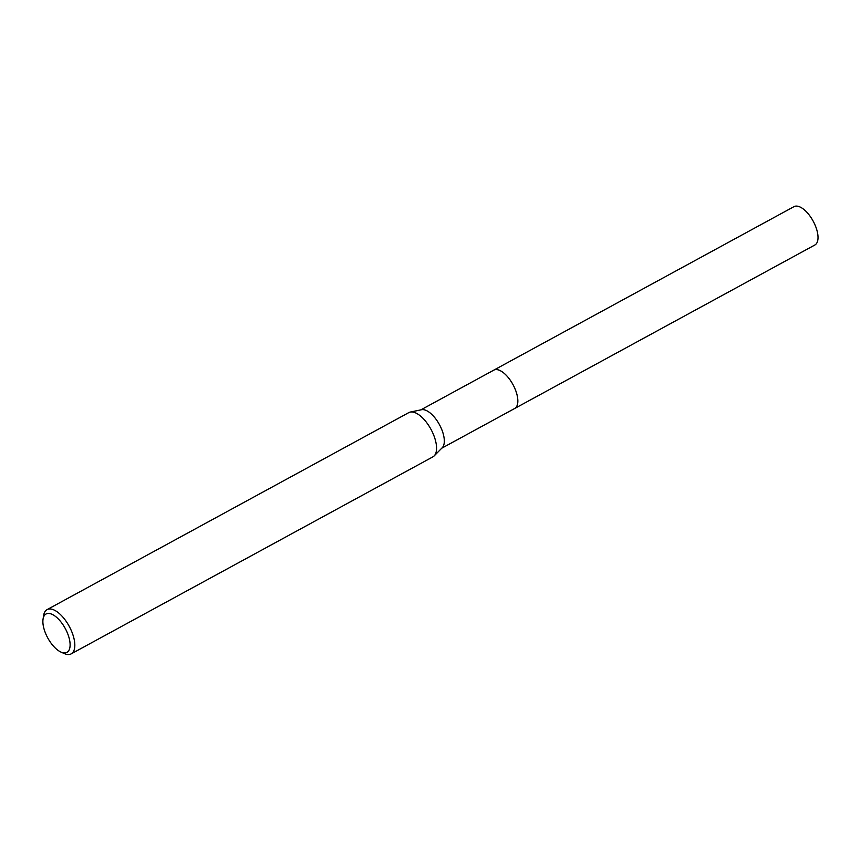 <?xml version="1.0" encoding="UTF-8"?>
<svg xmlns="http://www.w3.org/2000/svg" width="861" height="861" viewBox="0 0 861 861"><rect width="100%" height="100%" fill="white"/><g stroke="black" fill="none" stroke-linecap="round" stroke-linejoin="round"><path stroke-width="1.29" d="M420.857 409.868L493.784 370.155A21.837 9.945 61.4 0 1 497.755 369.756A21.837 9.945 61.4 0 1 514.77 388.268A21.837 9.945 61.4 0 1 514.663 408.501A21.837 9.955 61.4 0 1 514.426 408.631M493.611 370.241A21.837 9.945 61.4 0 1 497.755 369.746A21.837 9.945 61.4 0 1 514.856 388.451A21.837 9.945 61.4 0 1 514.501 408.588M43.05 619.145L43.61 615.561A25.195 11.473 61.4 0 1 47.064 609.631L408.803 412.613A25.195 11.473 61.4 0 1 410.288 412.064L421.546 409.728A21.837 9.945 61.4 0 1 424.225 409.793A21.837 9.945 61.4 0 1 440.628 426.959A21.837 9.945 61.4 0 1 442.242 447.72L434.17 455.899A25.195 11.473 61.4 0 1 432.9 456.857L71.172 653.876A25.195 11.473 61.4 0 1 66.588 654.338A25.195 11.473 61.4 0 1 64.317 653.574L60.991 652.1A21.837 9.945 61.4 0 1 43.05 619.145A21.837 9.945 61.4 0 1 50.013 613.613A21.837 9.945 61.4 0 1 68.471 635.859A21.837 9.945 61.4 0 1 62.961 652.756A21.837 9.945 61.4 0 1 60.991 652.1M410.288 412.064A25.195 11.473 61.4 0 1 413.388 412.15A25.195 11.473 61.4 0 1 432.308 431.953A25.195 11.473 61.4 0 1 434.17 455.899M47.064 609.631A25.195 11.473 61.4 0 1 51.649 609.168A25.195 11.473 61.4 0 1 71.28 630.532A25.195 11.473 61.4 0 1 71.172 653.876M493.547 370.284A21.837 9.955 61.4 0 1 493.784 370.144L793.96 206.662A21.837 9.945 61.4 0 1 816.379 228.499A21.837 9.945 61.4 0 1 814.85 245.008L441.747 448.215M493.784 370.144A21.837 9.955 61.4 0 1 516.213 391.992A21.837 9.955 61.4 0 1 514.674 408.501"/></g></svg>
